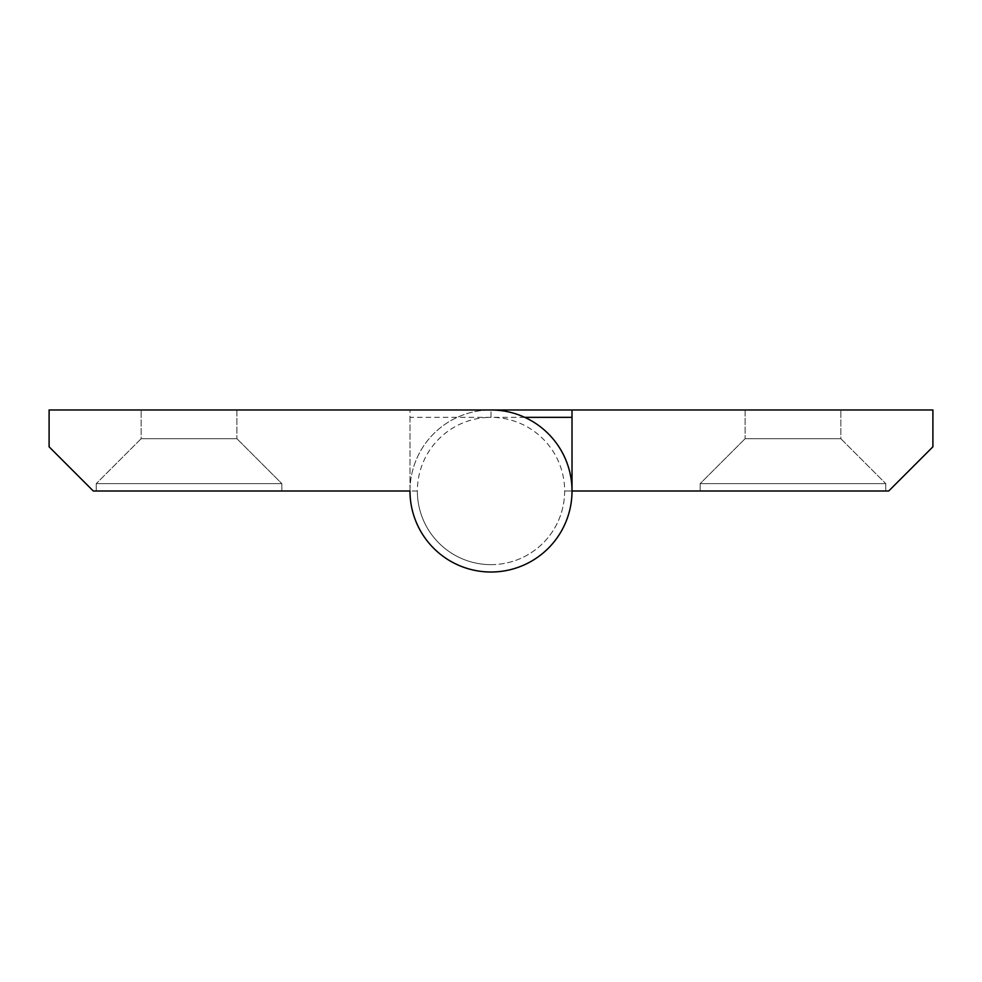<?xml version="1.0" encoding="UTF-8"?>
<svg xmlns="http://www.w3.org/2000/svg" width="982" height="982" viewBox="0 0 982 982"><rect width="100%" height="100%" fill="white"/><g stroke="black" fill="none" stroke-linecap="round" stroke-linejoin="round"><path stroke-width="0.74" stroke-dasharray="4.91 3.68" d="M417.35 491L409.985 491L409.985 409.985L409.985 417.35L491 417.35A73.65 73.65 0 0 1 564.65 491A73.65 73.65 0 0 1 491 564.65A73.65 73.65 0 0 1 417.35 491L409.985 491A81.015 81.015 0 0 0 491 572.015A81.015 81.015 0 0 0 572.015 491A81.015 81.015 0 0 0 491 409.985L49.1 409.985L49.1 446.81L93.29 491L409.985 491A81.015 81.015 0 0 1 491 409.985L932.9 409.985L932.9 446.81L888.71 491L572.015 491A81.015 81.015 0 0 1 491 572.015M281.834 483.635L281.834 491L96.236 491L281.834 491L96.236 491L281.834 491L281.834 483.635L96.236 483.635L96.236 491L96.236 483.635L281.834 483.635L96.236 483.635L281.834 483.635L236.907 438.708L281.834 483.635M141.162 438.708L96.236 483.635L141.162 438.708L236.907 438.708L141.162 438.708L236.907 438.708L141.162 438.708L141.162 409.985L236.907 409.985L236.907 438.708L236.907 409.985L141.162 409.985L141.162 438.708M141.162 409.985L236.907 409.985L141.162 409.985M409.985 417.35L409.985 491M491 564.65A73.65 73.65 0 0 0 564.65 491L572.015 491A81.015 81.015 0 0 1 491 572.015A81.015 81.015 0 0 1 409.985 491A81.015 81.015 0 0 1 491 409.985L491 417.35A73.65 73.65 0 0 0 417.35 491A73.65 73.65 0 0 0 491 564.65M700.166 483.635L700.166 491L885.764 491L700.166 491L885.764 491L700.166 491L700.166 483.635L885.764 483.635L885.764 491L885.764 483.635L700.166 483.635L885.764 483.635L700.166 483.635L745.092 438.708L700.166 483.635M840.837 438.708L885.764 483.635L840.837 438.708L745.092 438.708L840.837 438.708L745.092 438.708L840.837 438.708L840.837 409.985L745.092 409.985L745.092 438.708L745.092 409.985L840.837 409.985L840.837 438.708M840.837 409.985L745.092 409.985L840.837 409.985M564.65 491L572.015 491L572.015 409.985M524.756 417.35L491 417.35L491 409.985"/><path stroke-width="1.47" d="M409.985 491A81.015 81.015 0 0 0 491 572.015A81.015 81.015 0 0 0 572.015 491A81.015 81.015 0 0 0 491 409.985L49.1 409.985L49.1 446.81L93.29 491L409.985 491A81.015 81.015 0 0 0 491 572.015M491 409.985L932.9 409.985L932.9 446.81L888.71 491L572.015 491L572.015 409.985M572.015 417.35L524.756 417.35"/></g></svg>

